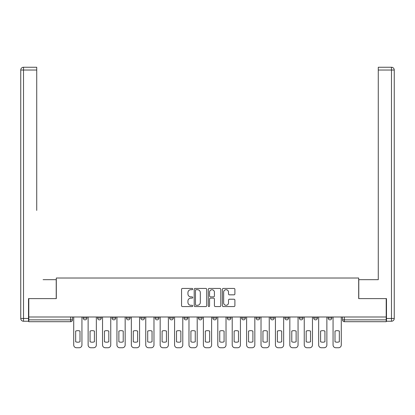 <?xml version="1.0" encoding="UTF-8"?>
<svg xmlns="http://www.w3.org/2000/svg" width="415" height="415" viewBox="0 0 415 415"><rect width="100%" height="100%" fill="white"/><g stroke="black" fill="none" stroke-linecap="round" stroke-linejoin="round"><path stroke-width="0.62" d="M192.721 289.073A0.633 0.633 0 0 0 192.088 288.441L182.455 288.441A0.908 0.908 0 0 0 181.552 289.343L181.552 305.663A0.908 0.908 0 0 0 182.455 306.571L192.088 306.571A0.633 0.633 0 0 0 192.721 305.933A0.633 0.633 0 0 0 192.088 305.3L190.843 305.3A2.9 2.9 0 0 1 187.943 302.4L187.943 301.041A2.9 2.9 0 0 1 190.843 298.136L192.088 298.136A0.633 0.633 0 0 0 192.721 297.503A0.633 0.633 0 0 0 192.088 296.87L190.843 296.87A2.9 2.9 0 0 1 187.943 293.97L187.943 292.606A2.9 2.9 0 0 1 190.843 289.706L192.088 289.706A0.633 0.633 0 0 0 192.721 289.073M241.675 316.993L241.675 318.009L245.369 318.009A1.847 1.847 0 0 1 243.522 319.856A1.847 1.847 0 0 1 241.675 318.009L241.675 316.993M198.448 316.993L198.448 318.009L202.141 318.009A1.847 1.847 0 0 1 200.295 319.856A1.847 1.847 0 0 1 198.448 318.009L198.448 316.993M169.631 316.993L169.631 318.009L173.325 318.009A1.847 1.847 0 0 1 171.478 319.856A1.847 1.847 0 0 1 169.631 318.009L169.631 316.993M155.226 316.993L155.226 318.009L158.919 318.009A1.847 1.847 0 0 1 157.072 319.856A1.847 1.847 0 0 1 155.226 318.009L155.226 316.993M126.409 316.993L126.409 318.009L130.103 318.009A1.847 1.847 0 0 1 128.256 319.856A1.847 1.847 0 0 1 126.409 318.009L126.409 316.993M233.993 294.832A0.908 0.908 0 0 0 234.9 293.924L234.9 289.343A0.908 0.908 0 0 0 233.993 288.441L223.296 288.441A0.908 0.908 0 0 0 222.388 289.343L222.388 305.663A0.908 0.908 0 0 0 223.296 306.571L233.993 306.571A0.908 0.908 0 0 0 234.9 305.663L234.9 300.133A0.908 0.908 0 0 0 233.993 299.225L229.417 299.225A0.908 0.908 0 0 0 228.509 300.133L228.509 302.877A2.423 2.423 0 0 1 226.087 305.3A2.423 2.423 0 0 1 223.659 302.877L223.659 292.134A2.423 2.423 0 0 1 226.087 289.706A2.423 2.423 0 0 1 228.509 292.134L228.509 293.924A0.908 0.908 0 0 0 229.417 294.832L233.993 294.832M28.785 316.993L28.785 298.613L56.31 298.613L56.31 278.014L358.69 278.014L358.69 298.613L386.215 298.613L386.215 316.993L28.785 316.993L28.785 319.856L72.469 319.856L72.469 316.993L72.469 319.856A1.847 1.847 0 0 1 70.623 321.703L28.785 321.703L28.785 319.856M206.706 289.343A0.908 0.908 0 0 0 205.799 288.441L195.102 288.441A0.908 0.908 0 0 0 194.194 289.343L194.194 305.663A0.908 0.908 0 0 0 195.102 306.571L205.799 306.571A0.908 0.908 0 0 0 206.706 305.663L206.706 289.343M209.202 288.441L219.898 288.441A0.908 0.908 0 0 1 220.806 289.343L220.806 305.663A0.908 0.908 0 0 1 219.898 306.571L215.318 306.571A0.908 0.908 0 0 1 214.415 305.663L214.415 299.044A0.908 0.908 0 0 0 213.507 298.136L210.467 298.136A0.908 0.908 0 0 0 209.565 299.044L209.565 305.933A0.633 0.633 0 0 1 208.927 306.571A0.633 0.633 0 0 1 208.294 305.933L208.294 289.343A0.908 0.908 0 0 1 209.202 288.441M342.531 316.993L342.531 319.856L386.215 319.856L386.215 321.703L344.377 321.703A1.847 1.847 0 0 1 342.531 319.856M386.215 316.993L386.215 319.856M331.813 316.993L331.813 318.009A1.847 1.847 0 0 1 329.967 319.856A1.847 1.847 0 0 1 328.12 318.009L331.813 318.009A1.847 1.847 0 0 1 329.967 319.856M328.12 316.993L328.12 318.009M317.408 316.993L317.408 318.009A1.847 1.847 0 0 1 315.561 319.856A1.847 1.847 0 0 1 313.714 318.009L317.408 318.009M313.714 316.993L313.714 318.009M302.997 316.993L302.997 318.009A1.847 1.847 0 0 1 301.15 319.856A1.847 1.847 0 0 1 299.303 318.009L302.997 318.009M299.303 316.993L299.303 318.009M288.591 316.993L288.591 318.009A1.847 1.847 0 0 1 286.744 319.856A1.847 1.847 0 0 1 284.898 318.009L288.591 318.009M284.898 316.993L284.898 318.009M274.185 316.993L274.185 318.009A1.847 1.847 0 0 1 272.339 319.856A1.847 1.847 0 0 1 270.487 318.009A1.847 1.847 0 0 0 272.339 319.856M270.487 316.993L270.487 318.009L274.185 318.009M259.774 316.993L259.774 318.009A1.847 1.847 0 0 1 257.928 319.856A1.847 1.847 0 0 1 256.081 318.009A1.847 1.847 0 0 0 257.928 319.856M256.081 316.993L256.081 318.009L259.774 318.009M245.369 316.993L245.369 318.009A1.847 1.847 0 0 1 243.522 319.856M230.958 316.993L230.958 318.009A1.847 1.847 0 0 1 229.111 319.856A1.847 1.847 0 0 1 227.264 318.009L230.958 318.009M227.264 316.993L227.264 318.009M216.552 316.993L216.552 318.009A1.847 1.847 0 0 1 214.705 319.856A1.847 1.847 0 0 1 212.859 318.009L216.552 318.009L216.552 316.993M212.859 316.993L212.859 318.009M202.141 316.993L202.141 318.009M187.736 316.993L187.736 318.009A1.847 1.847 0 0 1 185.889 319.856A1.847 1.847 0 0 1 184.042 318.009L187.736 318.009L187.736 316.993M184.042 316.993L184.042 318.009M173.325 316.993L173.325 318.009L173.325 316.993M158.919 318.009L158.919 316.993L158.919 318.009A1.847 1.847 0 0 1 157.072 319.856M144.513 316.993L144.513 318.009A1.847 1.847 0 0 1 142.661 319.856A1.847 1.847 0 0 1 140.815 318.009A1.847 1.847 0 0 0 142.661 319.856A1.847 1.847 0 0 0 144.513 318.009L144.513 316.993M140.815 316.993L140.815 318.009L144.513 318.009M130.103 316.993L130.103 318.009M115.697 316.993L115.697 318.009A1.847 1.847 0 0 1 113.85 319.856A1.847 1.847 0 0 1 112.003 318.009A1.847 1.847 0 0 0 113.85 319.856A1.847 1.847 0 0 0 115.697 318.009L112.003 318.009L112.003 316.993M97.592 316.993L97.592 318.009L101.286 318.009L101.286 316.993L101.286 318.009A1.847 1.847 0 0 1 99.439 319.856A1.847 1.847 0 0 1 97.592 318.009A1.847 1.847 0 0 0 99.439 319.856M83.187 316.993L83.187 318.009L86.88 318.009L86.88 316.993L86.88 318.009A1.847 1.847 0 0 1 85.034 319.856A1.847 1.847 0 0 1 83.187 318.009A1.847 1.847 0 0 0 85.034 319.856M196.098 289.706A0.633 0.633 0 0 0 195.465 290.344L195.465 304.667A0.633 0.633 0 0 0 196.098 305.3L197.416 305.3A2.9 2.9 0 0 0 200.315 302.4L200.315 292.606A2.9 2.9 0 0 0 197.416 289.706L196.098 289.706M214.415 292.176A2.423 2.423 0 0 0 211.987 289.753A2.423 2.423 0 0 0 209.565 292.176L209.565 295.962A0.908 0.908 0 0 0 210.467 296.87L213.507 296.87A0.908 0.908 0 0 0 214.415 295.962L214.415 292.176M75.66 331.082L75.66 341.784A5.774 5.774 131.6 0 0 79.996 341.784A5.774 5.774 -131.6 0 1 75.66 341.784L75.66 331.082A5.774 5.774 -131.6 0 1 79.996 331.082A5.774 5.774 131.6 0 0 75.66 331.082M79.996 331.082L79.996 341.784L79.996 331.082M73.72 344.974L73.72 316.993L73.72 344.974A2.77 2.77 48.4 0 0 76.49 347.749L79.166 347.749A2.77 2.77 48.4 0 0 81.937 344.974L81.937 316.993M76.49 347.749L79.166 347.749M90.065 331.082L90.065 341.784A5.774 5.774 131.6 0 0 94.407 341.784A5.774 5.774 -131.6 0 1 90.065 341.784L90.065 331.082A5.774 5.774 -131.6 0 1 94.407 331.082A5.774 5.774 131.6 0 0 90.065 331.082M94.407 331.082L94.407 341.784L94.407 331.082M88.125 344.974L88.125 316.993L88.125 344.974A2.77 2.77 48.4 0 0 90.895 347.749L93.577 347.749A2.77 2.77 48.4 0 0 96.347 344.974L96.347 316.993M104.471 331.082L104.471 341.784A5.774 5.774 131.6 0 0 108.813 341.784A5.774 5.774 -131.6 0 1 104.471 341.784L104.471 331.082A5.774 5.774 -131.6 0 1 108.813 331.082A5.774 5.774 131.6 0 0 104.471 331.082M108.813 331.082L108.813 341.784L108.813 331.082M102.536 344.974L102.536 316.993L102.536 344.974A2.77 2.77 48.4 0 0 105.306 347.749L107.983 347.749A2.77 2.77 48.4 0 0 110.753 344.974L110.753 316.993M28.511 318.471L28.511 321.241L23.52 321.241A2.77 2.77 0 0 1 20.75 318.471L20.75 70.026L23.52 70.026L23.52 67.251L36.727 67.251L36.727 70.026L23.52 70.026L23.52 318.471L28.511 318.471L28.511 298.613L56.217 298.613L56.217 279.679L43.103 279.679M36.727 70.026L36.727 210.41M23.52 67.251A2.77 2.77 0 0 0 20.75 70.026A2.77 2.77 0 0 1 23.52 67.251M371.897 279.679L378.273 279.679L378.273 67.251L391.48 67.251L378.273 67.251M386.49 318.471L391.48 318.471L391.48 321.241A2.77 2.77 0 0 0 394.25 318.471L394.25 70.026L394.25 318.471A2.77 2.77 0 0 1 391.48 321.241L386.49 321.241L386.49 298.613L358.783 298.613L358.783 279.679L378.273 279.679L378.273 210.41M391.48 67.251A2.77 2.77 0 0 1 394.25 70.026A2.77 2.77 0 0 0 391.48 67.251A2.77 2.77 0 0 1 394.25 70.026A2.77 2.77 0 0 0 391.48 67.251L391.48 70.026L378.273 70.026M90.895 347.749L93.577 347.749M105.306 347.749L107.983 347.749M118.882 331.082L118.882 341.784A5.774 5.774 131.6 0 0 123.224 341.784A5.774 5.774 -131.6 0 1 118.882 341.784L118.882 331.082A5.774 5.774 -131.6 0 1 123.224 331.082A5.774 5.774 131.6 0 0 118.882 331.082M123.224 331.082L123.224 341.784L123.224 331.082M116.942 344.974L116.942 316.993L116.942 344.974A2.77 2.77 48.4 0 0 119.712 347.749L122.389 347.749A2.77 2.77 48.4 0 0 125.164 344.974L125.164 316.993M133.288 331.082L133.288 341.784A5.774 5.774 131.6 0 0 137.63 341.784A5.774 5.774 -131.6 0 1 133.288 341.784L133.288 331.082A5.774 5.774 -131.6 0 1 137.63 331.082A5.774 5.774 131.6 0 0 133.288 331.082M137.63 331.082L137.63 341.784L137.63 331.082M131.347 344.974L131.347 316.993L131.347 344.974A2.77 2.77 48.4 0 0 134.123 347.749L136.8 347.749A2.77 2.77 48.4 0 0 139.57 344.974L139.57 316.993M147.699 331.082L147.699 341.784A5.774 5.774 131.6 0 0 152.04 341.784A5.774 5.774 -131.6 0 1 147.699 341.784L147.699 331.082A5.774 5.774 -131.6 0 1 152.04 331.082A5.774 5.774 131.6 0 0 147.699 331.082M152.04 331.082L152.04 341.784L152.04 331.082M145.758 344.974L145.758 316.993L145.758 344.974A2.77 2.77 48.4 0 0 148.529 347.749L151.205 347.749A2.77 2.77 48.4 0 0 153.975 344.974L153.975 316.993M119.712 347.749L122.389 347.749M134.123 347.749L136.8 347.749M148.529 347.749L151.205 347.749M162.104 331.082L162.104 341.784A5.774 5.774 131.6 0 0 166.446 341.784A5.774 5.774 -131.6 0 1 162.104 341.784L162.104 331.082A5.774 5.774 -131.6 0 1 166.446 331.082A5.774 5.774 131.6 0 0 162.104 331.082M166.446 331.082L166.446 341.784L166.446 331.082M160.164 344.974L160.164 316.993L160.164 344.974A2.77 2.77 48.4 0 0 162.934 347.749L165.616 347.749A2.77 2.77 48.4 0 0 168.386 344.974L168.386 316.993M162.934 347.749L165.616 347.749M176.515 331.082L176.515 341.784A5.774 5.774 131.6 0 0 180.857 341.784A5.774 5.774 -131.6 0 1 176.515 341.784L176.515 331.082A5.774 5.774 -131.6 0 1 180.857 331.082A5.774 5.774 131.6 0 0 176.515 331.082M180.857 331.082L180.857 341.784L180.857 331.082M174.575 344.974L174.575 316.993L174.575 344.974A2.77 2.77 48.4 0 0 177.345 347.749L180.022 347.749A2.77 2.77 48.4 0 0 182.792 344.974L182.792 316.993M177.345 347.749L180.022 347.749M190.921 331.082L190.921 341.784A5.774 5.774 131.6 0 0 195.263 341.784A5.774 5.774 -131.6 0 1 190.921 341.784L190.921 331.082A5.774 5.774 -131.6 0 1 195.263 331.082A5.774 5.774 131.6 0 0 190.921 331.082M195.263 331.082L195.263 341.784L195.263 331.082M188.981 344.974L188.981 316.993L188.981 344.974A2.77 2.77 48.4 0 0 191.751 347.749L194.433 347.749A2.77 2.77 48.4 0 0 197.203 344.974L197.203 316.993M191.751 347.749L194.433 347.749M205.332 331.082L205.332 341.784A5.774 5.774 131.6 0 0 209.668 341.784A5.774 5.774 -131.6 0 1 205.332 341.784L205.332 331.082A5.774 5.774 -131.6 0 1 209.668 331.082A5.774 5.774 131.6 0 0 205.332 331.082M209.668 331.082L209.668 341.784L209.668 331.082M203.392 344.974L203.392 316.993L203.392 344.974A2.77 2.77 48.4 0 0 206.162 347.749L208.838 347.749A2.77 2.77 48.4 0 0 211.609 344.974L211.609 316.993M206.162 347.749L208.838 347.749M219.737 331.082L219.737 341.784A5.774 5.774 131.6 0 0 224.079 341.784A5.774 5.774 -131.6 0 1 219.737 341.784L219.737 331.082A5.774 5.774 -131.6 0 1 224.079 331.082A5.774 5.774 131.6 0 0 219.737 331.082M224.079 331.082L224.079 341.784L224.079 331.082M217.797 344.974L217.797 316.993L217.797 344.974A2.77 2.77 48.4 0 0 220.567 347.749L223.249 347.749A2.77 2.77 48.4 0 0 226.019 344.974L226.019 316.993M220.567 347.749L223.249 347.749M234.143 331.082L234.143 341.784A5.774 5.774 131.6 0 0 238.485 341.784A5.774 5.774 -131.6 0 1 234.143 341.784L234.143 331.082A5.774 5.774 -131.6 0 1 238.485 331.082A5.774 5.774 131.6 0 0 234.143 331.082M238.485 331.082L238.485 341.784L238.485 331.082M232.208 344.974L232.208 316.993L232.208 344.974A2.77 2.77 48.4 0 0 234.978 347.749L237.655 347.749A2.77 2.77 48.4 0 0 240.425 344.974L240.425 316.993M234.978 347.749L237.655 347.749M248.554 331.082L248.554 341.784A5.774 5.774 131.6 0 0 252.896 341.784A5.774 5.774 -131.6 0 1 248.554 341.784L248.554 331.082A5.774 5.774 -131.6 0 1 252.896 331.082A5.774 5.774 131.6 0 0 248.554 331.082M252.896 331.082L252.896 341.784L252.896 331.082M246.614 344.974L246.614 316.993L246.614 344.974A2.77 2.77 48.4 0 0 249.384 347.749L252.066 347.749A2.77 2.77 48.4 0 0 254.836 344.974L254.836 316.993M249.384 347.749L252.066 347.749M262.96 331.082L262.96 341.784A5.774 5.774 131.6 0 0 267.302 341.784A5.774 5.774 -131.6 0 1 262.96 341.784L262.96 331.082A5.774 5.774 -131.6 0 1 267.302 331.082A5.774 5.774 131.6 0 0 262.96 331.082M267.302 331.082L267.302 341.784L267.302 331.082M261.025 344.974L261.025 316.993L261.025 344.974A2.77 2.77 48.4 0 0 263.795 347.749L266.471 347.749A2.77 2.77 48.4 0 0 269.242 344.974L269.242 316.993M263.795 347.749L266.471 347.749M277.37 331.082L277.37 341.784A5.774 5.774 131.6 0 0 281.712 341.784A5.774 5.774 -131.6 0 1 277.37 341.784L277.37 331.082A5.774 5.774 -131.6 0 1 281.712 331.082A5.774 5.774 131.6 0 0 277.37 331.082M281.712 331.082L281.712 341.784L281.712 331.082M275.43 344.974L275.43 316.993L275.43 344.974A2.77 2.77 48.4 0 0 278.2 347.749L280.877 347.749A2.77 2.77 48.4 0 0 283.652 344.974L283.652 316.993M278.2 347.749L280.877 347.749M291.776 331.082L291.776 341.784A5.774 5.774 131.6 0 0 296.118 341.784A5.774 5.774 -131.6 0 1 291.776 341.784L291.776 331.082A5.774 5.774 -131.6 0 1 296.118 331.082A5.774 5.774 131.6 0 0 291.776 331.082M296.118 331.082L296.118 341.784L296.118 331.082M289.836 344.974L289.836 316.993L289.836 344.974A2.77 2.77 48.4 0 0 292.611 347.749L295.288 347.749A2.77 2.77 48.4 0 0 298.058 344.974L298.058 316.993M292.611 347.749L295.288 347.749M306.187 331.082L306.187 341.784A5.774 5.774 131.6 0 0 310.529 341.784A5.774 5.774 -131.6 0 1 306.187 341.784L306.187 331.082A5.774 5.774 -131.6 0 1 310.529 331.082A5.774 5.774 131.6 0 0 306.187 331.082M310.529 331.082L310.529 341.784L310.529 331.082M304.247 344.974L304.247 316.993L304.247 344.974A2.77 2.77 48.4 0 0 307.017 347.749L309.694 347.749A2.77 2.77 48.4 0 0 312.464 344.974L312.464 316.993M307.017 347.749L309.694 347.749M320.593 331.082L320.593 341.784A5.774 5.774 131.6 0 0 324.935 341.784A5.774 5.774 -131.6 0 1 320.593 341.784L320.593 331.082A5.774 5.774 -131.6 0 1 324.935 331.082A5.774 5.774 131.6 0 0 320.593 331.082M324.935 331.082L324.935 341.784L324.935 331.082M318.653 344.974L318.653 316.993L318.653 344.974A2.77 2.77 48.4 0 0 321.423 347.749L324.105 347.749A2.77 2.77 48.4 0 0 326.875 344.974L326.875 316.993M321.423 347.749L324.105 347.749M335.004 331.082L335.004 341.784A5.774 5.774 131.6 0 0 339.34 341.784A5.774 5.774 -131.6 0 1 335.004 341.784L335.004 331.082A5.774 5.774 -131.6 0 1 339.34 331.082A5.774 5.774 131.6 0 0 335.004 331.082M339.34 331.082L339.34 341.784L339.34 331.082M333.063 344.974L333.063 316.993L333.063 344.974A2.77 2.77 48.4 0 0 335.834 347.749L338.51 347.749A2.77 2.77 48.4 0 0 341.28 344.974L341.28 316.993M335.834 347.749L338.51 347.749M70.623 316.993L70.623 321.703M344.377 316.993L344.377 321.703M23.52 321.241L23.52 318.471L20.75 318.471M394.25 318.471L391.48 318.471L391.48 70.026L394.25 70.026"/></g></svg>

